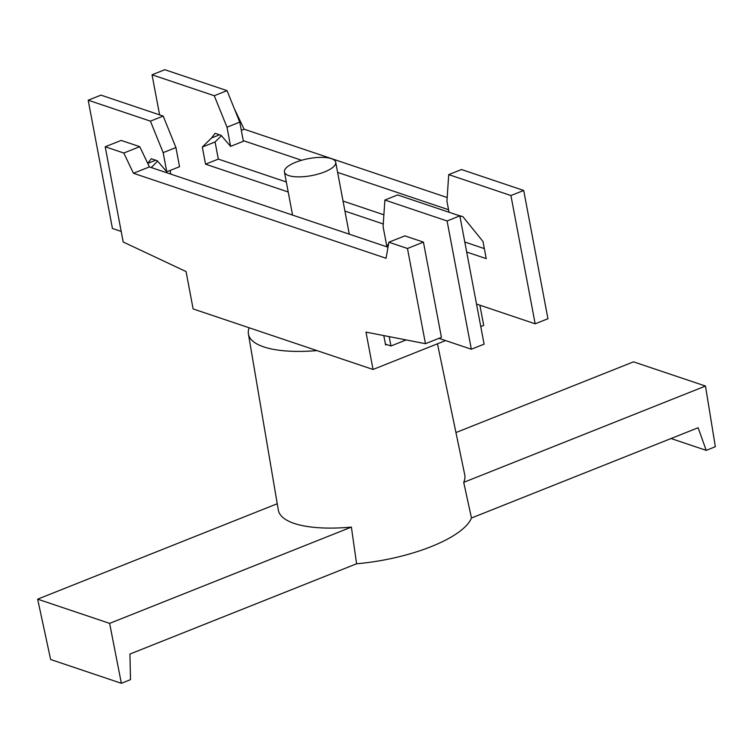 <?xml version="1.0" encoding="UTF-8"?>
<svg xmlns="http://www.w3.org/2000/svg" width="753" height="753" viewBox="0 0 753 753"><rect width="100%" height="100%" fill="white"/><g stroke="black" fill="none" stroke-linecap="round" stroke-linejoin="round"><path stroke-width="1.13" d="M471.472 518.008L463.716 482.353L705.476 386.054L715.35 446.717L706.201 450.36L698.125 427.742L471.472 518.008A95.546 31.579 169.3 0 1 431.13 546.64A95.546 31.579 169.3 0 1 356.593 563.771L129.94 654.046L130.504 679.648L121.355 683.3L109.627 623.38L37.65 599.162L50.639 659.506L121.355 683.3M705.476 386.054L633.508 361.845L455.942 432.561M133.46 173.275L123.803 153.028L139.757 146.675L149.423 166.921L133.46 173.275L386.073 258.27L388.868 242.221L404.832 235.868L423.431 242.118L441.418 337.344L425.464 343.697L365.986 332.111L373.046 369.469L316.994 350.606A91.555 30.261 169.3 0 1 248.415 333.974A91.555 30.261 169.3 0 1 249.177 327.79L316.994 350.606M423.431 242.118L407.467 248.481L425.464 343.697M109.627 623.38L351.387 527.091L356.593 563.771M437.465 343.81L464.742 474.814A94.859 31.353 169.3 0 1 463.716 482.353M706.201 450.36L671.036 438.528M277.245 503.729L37.65 599.162M351.387 527.091A94.859 31.353 169.3 0 1 278.318 510.035L248.415 333.974M149.423 166.921L388.002 247.2M385.414 344.121L386.637 344.535L385.574 344.959L383.804 335.584M139.757 146.675L121.167 140.416L105.204 146.769L123.191 241.995L186.066 271.569L193.126 308.928L249.177 327.79M123.803 153.028L105.204 146.769M388.868 242.221L407.467 248.481M479.887 305.21L483.699 325.39L480.772 326.557M445.588 340.572L373.046 369.469M234.456 108.959L244.123 129.205L447.188 197.531M241.318 130.316L244.123 129.205M243.266 140.642L301.595 160.267M337.617 172.39L448.553 209.72M221.438 135.709L215.085 141.959L218.323 159.09L205.55 164.182L288.211 191.987M484.33 248.603L464.799 242.024M383.889 214.803L343.029 201.051M286.309 181.972L218.323 159.09M535.167 323.809L547.939 318.726L523.702 190.462L461.485 169.529L448.713 174.611L510.929 195.545L535.167 323.809L476.527 304.071M159.608 114.861L152.04 74.792L164.803 69.7L227.02 90.633L239.765 122.118L227.001 127.201L230.616 146.364L221.09 135.305L215.123 133.3L211.518 137.997L202.312 147.051L205.55 164.182M230.616 146.364L243.388 141.272L239.765 122.118M152.04 74.792L214.257 95.725L227.001 127.201M170.809 174.112L170.112 170.46M449.033 212.242L446.943 201.211L448.713 174.611M466.691 252.048L486.222 258.618L482.993 241.487L462.897 216.676L456.742 214.84M383.277 223.98L344.921 211.075M219.556 134.796L211.518 137.997M147.72 163.363L151.278 158.732L157.245 160.737L166.78 171.788L163.156 152.633L175.929 147.55L179.543 166.705L166.78 171.788M121.195 231.425L112.432 228.479L88.195 100.215L150.412 121.148L163.156 152.633M386.637 344.535L390.958 345.985L389.188 336.629M438.924 338.332L471.331 349.232L447.094 220.977L384.877 200.044L383.098 226.634L386.722 245.798L388.529 244.179M392.191 240.904L393.697 240.301M471.331 349.232L484.094 344.149L459.857 215.885L397.64 194.952L384.877 200.044M150.412 121.148L163.185 116.066L100.968 95.132L88.195 100.215M163.185 116.066L175.929 147.55M151.268 167.543L157.593 161.142M386.722 245.798L388.36 245.139M406.149 339.932L390.958 345.985M447.094 220.977L459.857 215.885M331.348 158.638A26.091 8.622 169.3 0 1 335.706 162.272A26.091 8.622 169.3 0 1 324.458 171.966A26.091 8.622 169.3 0 1 288.785 175.59A26.091 8.622 169.3 0 1 284.427 171.966A26.091 8.622 169.3 0 1 301.774 160.22A26.091 8.622 169.3 0 1 331.348 158.638M523.702 190.462L510.929 195.545M459.998 216.61L461.241 216.111M147.739 163.392L155.711 160.22M214.257 95.725L227.02 90.633M215.085 141.959L202.312 147.051M335.706 162.272L349.288 234.174M284.427 171.966L292.569 215.085"/></g></svg>
